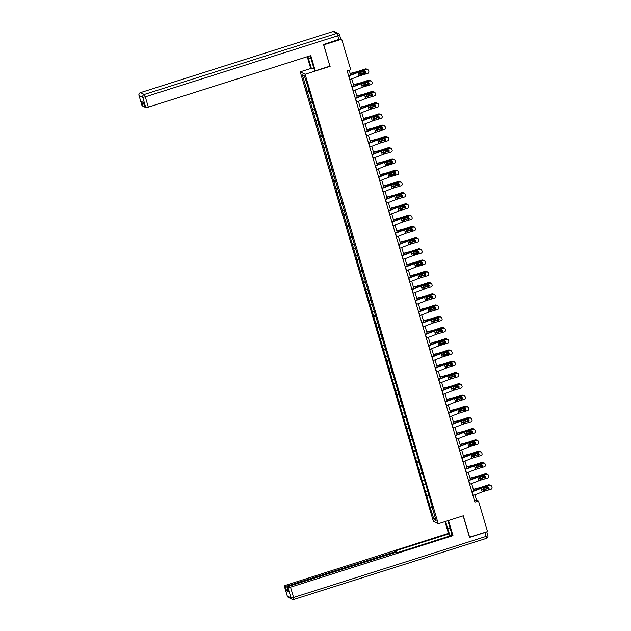 <?xml version="1.0" encoding="UTF-8"?>
<svg xmlns="http://www.w3.org/2000/svg" width="631" height="631" viewBox="0 0 631 631"><rect width="100%" height="100%" fill="white"/><g stroke="black" fill="none" stroke-linecap="round" stroke-linejoin="round"><path stroke-width="0.95" d="M300.23 71.839L433.371 521.324L438.245 523.746L305.104 74.269L300.23 71.839L310.744 68.503M432.834 508.231L337.964 189.347L308.48 88.419L304.371 75.925L302.367 74.931L304.394 75.996M432.48 508.405L436.108 520.654L434.104 519.66L429.995 507.166L432.306 506.433M302.367 74.931L429.995 507.166M329.879 66.184L323.79 44.848L341.679 39.169L350.749 69.796L347.176 70.932L474.898 502.11L478.472 500.975L476.492 499.997L474.954 494.775M429.19 503.088L430.807 502.781M427.148 496.171L429.151 495.785M425.862 491.849L427.479 491.533M423.811 484.931L425.822 484.545M422.533 480.601L424.15 480.294M420.483 473.684L422.494 473.305M419.205 469.361L420.822 469.054M417.154 462.444L419.158 462.066M415.876 458.122L417.493 457.814M413.826 451.204L415.829 450.826M412.548 446.882L414.165 446.574M410.497 439.965L412.5 439.586M409.211 435.642L410.836 435.335M407.169 428.725L409.172 428.339M405.883 424.403L407.5 424.095M403.84 417.485L405.843 417.099M402.554 413.163L404.171 412.855M400.504 406.246L402.515 405.859M399.226 401.923L400.843 401.608M397.175 395.006L399.186 394.62M395.897 390.676L397.514 390.368M393.847 383.758L395.85 383.38M392.569 379.436L394.186 379.128M390.518 372.519L392.521 372.14M389.24 368.196L390.857 367.889M387.189 361.279L389.193 360.9M385.904 356.957L387.529 356.649M383.861 350.039L385.864 349.661M382.575 345.717L384.192 345.409M380.532 338.8L382.536 338.413M379.247 334.477L380.864 334.17M377.196 327.56L379.207 327.173M375.918 323.238L377.535 322.93M373.867 316.32L375.879 315.934M372.59 311.998L374.207 311.682M370.539 305.081L372.542 304.694M369.261 300.75L370.878 300.443M367.21 293.833L369.214 293.454M365.933 289.511L367.55 289.203M363.882 282.593L365.885 282.215M362.596 278.271L364.221 277.963M360.553 271.354L362.557 270.975M359.268 267.031L360.885 266.724M357.225 260.114L359.228 259.735M355.939 255.792L357.556 255.484M353.888 248.874L355.9 248.488M352.611 244.552L354.228 244.244M350.56 237.635L352.571 237.248M349.282 233.312L350.899 233.005M347.231 226.395L349.235 226.008M345.954 222.073L347.571 221.757M343.903 215.155L345.906 214.769M342.625 210.825L344.242 210.517M340.574 203.908L342.578 203.529M339.289 199.585L340.914 199.278M337.246 192.668L339.249 192.289M335.96 188.346L337.577 188.038M333.917 181.428L335.921 181.05M332.632 177.106L334.249 176.798M330.581 170.189L332.592 169.81M329.303 165.866L330.92 165.559M327.252 158.949L329.264 158.562M325.975 154.627L327.592 154.319M323.924 147.709L325.927 147.323M322.646 143.387L324.263 143.079M320.595 136.47L322.599 136.083M319.318 132.147L320.934 131.832M317.267 125.23L319.27 124.843M315.981 120.9L317.606 120.592M313.938 113.982L315.942 113.604M312.653 109.66L314.27 109.352M310.61 102.743L312.613 102.364M309.324 98.42L310.941 98.113M307.273 91.503L309.285 91.124M305.996 87.181L307.612 86.873M341.679 39.169L340.677 38.672M469.48 537.186L487.542 531.602L478.472 500.975M469.653 537.273L463.296 515.803L438.245 523.746M330.155 66.318L305.104 74.269M473.802 490.886L471.617 483.535M470.466 479.647L468.289 472.296M467.137 468.407L464.96 461.056M463.809 457.167L461.632 449.816M460.48 445.928L458.303 438.577M457.152 434.688L454.975 427.337M453.823 423.448L451.646 416.089M450.495 412.209L448.31 404.85M447.158 400.969L444.981 393.61M443.83 389.721L441.653 382.37M440.501 378.482L438.324 371.131M437.173 367.242L434.996 359.891M433.844 356.002L431.667 348.651M430.516 344.763L428.339 337.411M427.187 333.523L425.002 326.164M423.858 322.283L421.674 314.924M420.522 311.044L418.345 303.685M417.194 299.796L415.017 292.445M413.865 288.556L411.688 281.205M410.536 277.317L408.36 269.965M407.208 266.077L405.031 258.726M403.879 254.837L401.695 247.486M400.551 243.598L398.366 236.239M397.214 232.358L395.038 224.999M393.886 221.118L391.709 213.759M390.557 209.871L388.38 202.519M387.229 198.631L385.052 191.28M383.9 187.391L381.723 180.04M380.572 176.152L378.395 168.8M377.243 164.912L375.059 157.561M373.907 153.672L371.73 146.313M370.578 142.432L368.401 135.073M367.25 131.193L365.073 123.834M363.921 119.945L361.744 112.594M360.593 108.706L358.416 101.354M357.264 97.466L355.087 90.115M353.936 86.226L351.751 78.875M350.599 74.986L349.211 70.286M434.104 519.66L435.311 517.972M430.476 507.411L432.48 507.024M474.457 500.635L476.492 499.997M306.792 91.266L309.111 90.533M310.129 102.506L312.44 101.772M313.457 113.746L315.768 113.012M316.786 124.985L319.097 124.252M320.114 136.225L322.425 135.491M323.443 147.465L325.754 146.731M326.771 158.712L329.082 157.979M330.1 169.952L332.419 169.218M333.436 181.192L335.747 180.458M336.765 192.431L339.076 191.698M340.093 203.671L342.404 202.937M343.422 214.911L345.733 214.177M346.75 226.15L349.061 225.417M350.079 237.39L352.39 236.657M353.407 248.638L355.726 247.904M356.744 259.877L359.055 259.144M360.072 271.117L362.383 270.383M363.401 282.357L365.712 281.623M366.729 293.596L369.04 292.863M370.058 304.836L372.369 304.103M373.386 316.076L375.697 315.342M376.715 327.315L379.034 326.582M380.051 338.563L382.362 337.83M383.38 349.803L385.691 349.069M386.708 361.042L389.019 360.309M390.037 372.282L392.348 371.549M393.365 383.522L395.676 382.788M396.694 394.761L399.005 394.028M400.022 406.001L402.341 405.268M403.351 417.241L405.67 416.507M406.687 428.488L408.998 427.755M410.016 439.728L412.327 438.995M413.344 450.968L415.655 450.234M416.673 462.207L418.984 461.474M420.001 473.447L422.313 472.714M423.33 484.687L425.649 483.953M426.659 495.927L428.977 495.193M348.691 76.043L357.919 72.47A3.794 0.505 163.5 0 1 359.725 71.863L366.635 69.536A1.514 1.507 -23.7 0 1 368.449 70.364L368.551 70.601A1.514 1.507 156.3 0 0 366.737 69.765M348.604 75.759L356.917 72.541A5.687 0.757 163.5 0 1 359.623 71.626L366.635 69.536M349.755 79.64L358.984 76.075A3.794 0.505 163.5 0 1 360.79 75.468L367.802 73.37A1.514 1.507 156.3 0 0 368.827 71.492L368.614 70.775A1.514 1.507 156.3 0 0 368.551 70.601M360.49 74.561L364.892 73.267L360.711 74.521M364.892 73.267A1.215 1.199 156.3 0 0 365.704 71.745M361.137 74.655L359.631 73.859L359.954 72.636L364.308 71.2A1.215 1.199 -23.7 0 1 365.814 72.005A1.215 1.199 -23.7 0 1 364.994 73.504M360.79 75.468L360.396 74.647M350.221 73.701L356.168 72.171A5.687 0.757 -16.5 0 0 359.007 71.327L365.152 68.984A1.514 1.451 -80.6 0 1 365.83 68.929L366.382 69.016A1.514 1.451 99.4 0 0 365.704 69.071M350.15 73.448L356.562 71.8A3.794 0.505 -16.5 0 0 358.463 71.232L365.152 68.984M367.203 69.473A1.514 1.451 99.4 0 0 366.382 69.016M364.781 71.153A1.215 1.159 -80.6 0 1 364.079 72.865L359.907 74.34M359.299 74.064L363.535 72.778A1.215 1.159 99.4 0 0 364.284 71.208M313.852 68.219L311.54 68.953L310.76 68.566L307.25 56.727M311.54 68.953L308.504 58.722A8.534 1.199 -107.6 0 1 307.904 56.522M340.685 38.783L323.545 44.541L329.95 66.16L315.279 70.814L314.506 70.427L311.469 60.197A8.534 1.199 -107.6 0 0 310.002 55.859M315.279 70.814L310.775 55.607L148.332 107.144L145.793 107.625L144.767 107.041M144.467 106.103L143.063 106.268L142.038 105.685M144.791 107.128L143.426 102.514L141.699 101.654L143.063 106.268M447.876 520.693L450.723 530.285A8.534 1.199 -107.6 0 1 451.922 535.34M450.069 528.076L447.75 528.81A8.534 1.199 -107.6 0 0 450.384 535.829M447.75 528.81L445.565 521.427M444.958 521.616L448.452 533.392L449.225 533.779L395.558 550.808L396.213 551.147L394.422 551.991L287.799 585.813L288.012 586.53M449.879 535.987L449.225 533.779M448.452 533.392L284.218 585.765L287.31 596.106L291.041 597.959L287.988 587.658L286.947 587.122L288.738 586.286L395.361 552.456L398.524 552.283L452.19 535.254L452.971 535.648L290.528 587.177L293.581 597.478L486.075 536.413L484.923 532.525L469.543 537.407L463.154 515.85M448.483 520.504L452.971 535.648M284.258 585.805L285.259 586.302L287.799 585.813M288.02 590.742L286.624 590.916L288.328 591.689M287.988 587.658L290.528 587.177M484.923 532.525L486.312 531.988M352.019 87.283L361.248 83.718A3.794 0.505 163.5 0 1 363.054 83.103L369.963 80.776A1.514 1.507 -23.7 0 1 371.777 81.604L371.88 81.841A1.514 1.507 156.3 0 0 370.066 81.013M351.932 86.999L360.246 83.789A5.687 0.757 163.5 0 1 362.951 82.866L369.963 80.776M353.084 90.888L362.32 87.315A3.794 0.505 163.5 0 1 364.119 86.707L371.131 84.609A1.514 1.507 156.3 0 0 372.156 82.74L371.943 82.014A1.514 1.507 156.3 0 0 371.88 81.841M363.819 85.8L368.22 84.515L364.048 85.761M368.22 84.515A1.215 1.199 156.3 0 0 369.032 82.992M364.466 85.895L362.959 85.098L363.282 83.884L367.644 82.44A1.215 1.199 -23.7 0 1 369.143 83.245A1.215 1.199 -23.7 0 1 368.323 84.743M364.119 86.707L363.724 85.887M355.348 98.523L364.576 94.958A3.794 0.505 163.5 0 1 366.382 94.342L373.292 92.016A1.514 1.507 -23.7 0 1 375.106 92.844L375.208 93.08A1.514 1.507 156.3 0 0 373.394 92.252M355.261 98.239L363.574 95.029A5.687 0.757 163.5 0 1 366.28 94.114L373.292 92.016M356.412 102.127L365.649 98.554A3.794 0.505 163.5 0 1 367.447 97.947L374.459 95.849A1.514 1.507 156.3 0 0 375.484 93.98L375.271 93.254A1.514 1.507 156.3 0 0 375.208 93.08M371.549 95.754A1.215 1.199 156.3 0 0 372.369 94.232M367.794 97.135L366.288 96.338L366.611 95.123L370.973 93.68A1.215 1.199 -23.7 0 1 372.471 94.484A1.215 1.199 -23.7 0 1 371.651 95.983M367.447 97.947L367.053 97.127M353.549 84.94L359.496 83.41A5.687 0.757 -16.5 0 0 362.344 82.566L368.48 80.224A1.514 1.451 -80.6 0 1 369.159 80.169L369.711 80.255A1.514 1.451 99.4 0 0 369.032 80.311M353.478 84.696L359.891 83.04A3.794 0.505 -16.5 0 0 361.792 82.472L368.48 80.224M370.531 80.721A1.514 1.451 99.4 0 0 369.711 80.255M368.11 82.393A1.215 1.159 -80.6 0 1 367.416 84.104L363.235 85.579M362.628 85.303L366.863 84.018A1.215 1.159 99.4 0 0 367.613 82.448M356.886 96.188L362.825 94.65A5.687 0.757 -16.5 0 0 365.672 93.806L371.809 91.463A1.514 1.451 -80.6 0 1 372.487 91.408L373.039 91.503A1.514 1.451 99.4 0 0 372.361 91.558M356.807 95.936L363.219 94.279A3.794 0.505 -16.5 0 0 365.12 93.719L371.809 91.463M373.86 91.96A1.514 1.451 99.4 0 0 373.039 91.503M371.438 93.633A1.215 1.159 -80.6 0 1 370.744 95.352L366.564 96.819M365.956 96.543L370.192 95.257A1.215 1.159 99.4 0 0 370.941 93.688M358.676 109.762L367.912 106.197A3.794 0.505 163.5 0 1 369.711 105.582L376.62 103.255A1.514 1.507 -23.7 0 1 378.434 104.083L378.537 104.32A1.514 1.507 156.3 0 0 376.723 103.492M358.589 109.478L366.903 106.268A5.687 0.757 163.5 0 1 369.608 105.353L376.62 103.255M359.741 113.367L368.977 109.802A3.794 0.505 163.5 0 1 370.776 109.187L377.788 107.096A1.514 1.507 156.3 0 0 378.821 105.219L378.6 104.501A1.514 1.507 156.3 0 0 378.537 104.32M374.877 106.994A1.215 1.199 156.3 0 0 375.697 105.472M371.131 108.374L369.616 107.585L369.94 106.363L374.301 104.92A1.215 1.199 -23.7 0 1 375.808 105.724A1.215 1.199 -23.7 0 1 374.98 107.223M370.776 109.187L370.381 108.366M362.005 121.002L371.241 117.437A3.794 0.505 163.5 0 1 373.039 116.822L379.949 114.495A1.514 1.507 -23.7 0 1 381.763 115.331L381.865 115.56A1.514 1.507 156.3 0 0 380.051 114.732M361.926 120.718L370.231 117.508A5.687 0.757 163.5 0 1 372.937 116.593L379.949 114.495M363.07 124.607L372.306 121.042A3.794 0.505 163.5 0 1 374.112 120.426L381.124 118.336A1.514 1.507 156.3 0 0 382.149 116.459L381.936 115.741A1.514 1.507 156.3 0 0 381.865 115.56M378.214 118.234A1.215 1.199 156.3 0 0 379.026 116.711M374.459 119.622L372.945 118.825L373.268 117.603L377.63 116.159A1.215 1.199 -23.7 0 1 379.136 116.964A1.215 1.199 -23.7 0 1 378.316 118.47M374.112 120.426L373.71 119.614M365.333 132.242L374.569 128.677A3.794 0.505 163.5 0 1 376.368 128.069L383.277 125.735A1.514 1.507 -23.7 0 1 385.099 126.571L385.202 126.799A1.514 1.507 156.3 0 0 383.38 125.971M365.254 131.958L373.568 128.748A5.687 0.757 163.5 0 1 376.265 127.833L383.277 125.735M366.406 135.846L375.634 132.281A3.794 0.505 163.5 0 1 377.441 131.666L384.453 129.576A1.514 1.507 156.3 0 0 385.478 127.699L385.265 126.981A1.514 1.507 156.3 0 0 385.202 126.799M381.542 129.473A1.215 1.199 156.3 0 0 382.354 127.951M377.788 130.862L376.273 130.065L376.604 128.842L380.958 127.399A1.215 1.199 -23.7 0 1 382.465 128.203A1.215 1.199 -23.7 0 1 381.645 129.71M377.441 131.666L377.038 130.854M360.214 107.428L366.154 105.89A5.687 0.757 -16.5 0 0 369.001 105.046L375.145 102.703A1.514 1.451 -80.6 0 1 375.816 102.648L376.368 102.743A1.514 1.451 99.4 0 0 375.69 102.798M360.135 107.175L366.548 105.519A3.794 0.505 -16.5 0 0 368.449 104.959L375.145 102.703M377.188 103.2A1.514 1.451 99.4 0 0 376.368 102.743M374.767 104.872A1.215 1.159 -80.6 0 1 374.073 106.592L369.892 108.059M369.285 107.783L373.52 106.497A1.215 1.159 99.4 0 0 374.278 104.927M363.543 118.667L369.482 117.137A5.687 0.757 -16.5 0 0 372.329 116.285L378.474 113.943A1.514 1.451 -80.6 0 1 379.144 113.888L379.696 113.982A1.514 1.451 99.4 0 0 379.026 114.037M363.464 118.415L369.884 116.759A3.794 0.505 -16.5 0 0 371.777 116.199L378.474 113.943M380.525 114.44A1.514 1.451 99.4 0 0 379.696 113.982M378.095 116.112A1.215 1.159 -80.6 0 1 377.401 117.831L373.221 119.298M372.613 119.022L376.849 117.737A1.215 1.159 99.4 0 0 377.606 116.167M366.871 129.907L372.811 128.377A5.687 0.757 -16.5 0 0 375.658 127.533L381.802 125.183A1.514 1.451 -80.6 0 1 382.473 125.127L383.025 125.222A1.514 1.451 99.4 0 0 382.354 125.277M366.8 129.655L373.213 127.998A3.794 0.505 -16.5 0 0 375.106 127.438L381.802 125.183M383.853 125.679A1.514 1.451 99.4 0 0 383.025 125.222M381.424 127.359A1.215 1.159 -80.6 0 1 380.73 129.071L376.549 130.538M375.942 130.262L380.177 128.976A1.215 1.159 99.4 0 0 380.935 127.407M368.662 143.482L377.898 139.916A3.794 0.505 163.5 0 1 379.704 139.309L386.614 136.982A1.514 1.507 -23.7 0 1 388.428 137.81L388.53 138.047A1.514 1.507 156.3 0 0 386.716 137.211M368.583 143.205L376.896 139.987A5.687 0.757 163.5 0 1 379.602 139.072L386.614 136.982M369.734 147.086L378.963 143.521A3.794 0.505 163.5 0 1 380.769 142.914L387.781 140.816A1.514 1.507 156.3 0 0 388.806 138.938L388.593 138.221A1.514 1.507 156.3 0 0 388.53 138.047M384.871 140.713A1.215 1.199 156.3 0 0 385.683 139.191M381.116 142.101L379.61 141.305L379.933 140.082L384.287 138.639A1.215 1.199 -23.7 0 1 385.793 139.451A1.215 1.199 -23.7 0 1 384.973 140.95M380.769 142.914L380.375 142.093M370.2 141.147L376.139 139.617A5.687 0.757 -16.5 0 0 378.986 138.773L385.131 136.422A1.514 1.451 -80.6 0 1 385.809 136.367L386.353 136.462A1.514 1.451 99.4 0 0 385.683 136.517M370.129 140.894L376.541 139.238A3.794 0.505 -16.5 0 0 378.434 138.678L385.131 136.422M387.182 136.919A1.514 1.451 99.4 0 0 386.353 136.462M384.752 138.599A1.215 1.159 -80.6 0 1 384.058 140.311L379.878 141.786M379.278 141.502L383.506 140.216A1.215 1.159 99.4 0 0 384.263 138.646M371.998 154.729L381.227 151.156A3.794 0.505 163.5 0 1 383.033 150.549L389.942 148.222A1.514 1.507 -23.7 0 1 391.756 149.05L391.859 149.287A1.514 1.507 156.3 0 0 390.045 148.451M371.911 154.445L380.225 151.227A5.687 0.757 163.5 0 1 382.93 150.312L389.942 148.222M373.063 158.326L382.291 154.761A3.794 0.505 163.5 0 1 384.098 154.153L391.11 152.055A1.514 1.507 156.3 0 0 392.135 150.178L391.922 149.46A1.514 1.507 156.3 0 0 391.859 149.287M388.199 151.953A1.215 1.199 156.3 0 0 389.011 150.43M384.445 153.341L382.938 152.544L383.262 151.322L387.615 149.886A1.215 1.199 -23.7 0 1 389.122 150.691A1.215 1.199 -23.7 0 1 388.302 152.189M384.098 154.153L383.703 153.333M373.528 152.386L379.476 150.856A5.687 0.757 -16.5 0 0 382.315 150.012L388.459 147.67A1.514 1.451 -80.6 0 1 389.138 147.615L389.69 147.701A1.514 1.451 99.4 0 0 389.011 147.757M373.457 152.134L379.87 150.486A3.794 0.505 -16.5 0 0 381.771 149.918L388.459 147.67M390.51 148.159A1.514 1.451 99.4 0 0 389.69 147.701M388.089 149.839A1.215 1.159 -80.6 0 1 387.387 151.55L383.214 153.025M382.607 152.749L386.842 151.464A1.215 1.159 99.4 0 0 387.592 149.894M375.327 165.969L384.555 162.396A3.794 0.505 163.5 0 1 386.361 161.788L393.271 159.462A1.514 1.507 -23.7 0 1 395.085 160.29L395.187 160.526A1.514 1.507 156.3 0 0 393.373 159.69M375.24 165.685L383.553 162.467A5.687 0.757 163.5 0 1 386.259 161.552L393.271 159.462M376.391 169.565L385.628 166A3.794 0.505 163.5 0 1 387.426 165.393L394.438 163.295A1.514 1.507 156.3 0 0 395.463 161.418L395.251 160.7A1.514 1.507 156.3 0 0 395.187 160.526M387.126 164.486L391.528 163.192L387.355 164.446M391.528 163.192A1.215 1.199 156.3 0 0 392.34 161.67M387.773 164.581L386.267 163.784L386.59 162.561L390.952 161.126A1.215 1.199 -23.7 0 1 392.45 161.93A1.215 1.199 -23.7 0 1 391.63 163.429M387.426 165.393L387.032 164.573M376.857 163.626L382.804 162.096A5.687 0.757 -16.5 0 0 385.651 161.252L391.788 158.909A1.514 1.451 -80.6 0 1 392.466 158.854L393.018 158.941A1.514 1.451 99.4 0 0 392.34 158.996M376.786 163.374L383.198 161.725A3.794 0.505 -16.5 0 0 385.099 161.157L391.788 158.909M393.839 159.398A1.514 1.451 99.4 0 0 393.018 158.941M391.417 161.079A1.215 1.159 -80.6 0 1 390.723 162.79L386.543 164.265M385.935 163.989L390.171 162.703A1.215 1.159 99.4 0 0 390.92 161.134M378.655 177.208L387.884 173.643A3.794 0.505 163.5 0 1 389.69 173.028L396.599 170.701A1.514 1.507 -23.7 0 1 398.413 171.529L398.516 171.766A1.514 1.507 156.3 0 0 396.702 170.938M378.568 176.925L386.882 173.714A5.687 0.757 163.5 0 1 389.587 172.791L396.599 170.701M379.72 180.813L388.956 177.24A3.794 0.505 163.5 0 1 390.755 176.633L397.767 174.535A1.514 1.507 156.3 0 0 398.792 172.665L398.579 171.94A1.514 1.507 156.3 0 0 398.516 171.766M390.455 175.726L394.856 174.44L390.684 175.686M394.856 174.44A1.215 1.199 156.3 0 0 395.676 172.918M391.102 175.82L389.595 175.024L389.919 173.809L394.28 172.366A1.215 1.199 -23.7 0 1 395.779 173.17A1.215 1.199 -23.7 0 1 394.959 174.669M390.755 176.633L390.36 175.812M380.193 174.866L386.133 173.336A5.687 0.757 -16.5 0 0 388.98 172.492L395.116 170.149A1.514 1.451 -80.6 0 1 395.795 170.094L396.347 170.181A1.514 1.451 99.4 0 0 395.669 170.236M380.114 174.621L386.527 172.965A3.794 0.505 -16.5 0 0 388.428 172.397L395.116 170.149M397.167 170.646A1.514 1.451 99.4 0 0 396.347 170.181M394.746 172.318A1.215 1.159 -80.6 0 1 394.052 174.03L389.871 175.505M389.264 175.229L393.499 173.943A1.215 1.159 99.4 0 0 394.249 172.373M381.984 188.448L391.22 184.883A3.794 0.505 163.5 0 1 393.018 184.268L399.928 181.941A1.514 1.507 -23.7 0 1 401.742 182.769L401.844 183.006A1.514 1.507 156.3 0 0 400.03 182.178M381.897 188.164L390.21 184.954A5.687 0.757 163.5 0 1 392.916 184.039L399.928 181.941M383.049 192.053L392.285 188.48A3.794 0.505 163.5 0 1 394.083 187.872L401.095 185.774A1.514 1.507 156.3 0 0 402.128 183.905L401.908 183.179A1.514 1.507 156.3 0 0 401.844 183.006M398.185 185.68A1.215 1.199 156.3 0 0 399.005 184.157M394.438 187.06L392.924 186.263L393.247 185.049L397.609 183.605A1.215 1.199 -23.7 0 1 399.115 184.41A1.215 1.199 -23.7 0 1 398.287 185.908M394.083 187.872L393.689 187.052M383.522 186.113L389.461 184.575A5.687 0.757 -16.5 0 0 392.308 183.731L398.453 181.389A1.514 1.451 -80.6 0 1 399.123 181.334L399.675 181.428A1.514 1.451 99.4 0 0 398.997 181.483M383.443 185.861L389.855 184.205A3.794 0.505 -16.5 0 0 391.756 183.645L398.453 181.389M400.496 181.886A1.514 1.451 99.4 0 0 399.675 181.428M398.074 183.558A1.215 1.159 -80.6 0 1 397.38 185.277L393.2 186.744M392.592 186.468L396.828 185.183A1.215 1.159 99.4 0 0 397.585 183.613M385.312 199.688L394.549 196.123A3.794 0.505 163.5 0 1 396.347 195.507L403.256 193.181A1.514 1.507 -23.7 0 1 405.07 194.009L405.173 194.245A1.514 1.507 156.3 0 0 403.359 193.417M385.233 199.404L393.539 196.194A5.687 0.757 163.5 0 1 396.244 195.279L403.256 193.181M386.377 203.292L395.613 199.727A3.794 0.505 163.5 0 1 397.42 199.112L404.432 197.022A1.514 1.507 156.3 0 0 405.457 195.145L405.244 194.427A1.514 1.507 156.3 0 0 405.173 194.245M401.521 196.919A1.215 1.199 156.3 0 0 402.333 195.397M397.767 198.3L396.252 197.511L396.576 196.288L400.937 194.845A1.215 1.199 -23.7 0 1 402.444 195.649A1.215 1.199 -23.7 0 1 401.624 197.148M397.42 199.112L397.017 198.292M386.85 197.353L392.79 195.815A5.687 0.757 -16.5 0 0 395.637 194.971L401.781 192.629A1.514 1.451 -80.6 0 1 402.452 192.573L403.004 192.668A1.514 1.451 99.4 0 0 402.333 192.723M386.771 197.101L393.192 195.444A3.794 0.505 -16.5 0 0 395.085 194.884L401.781 192.629M403.832 193.125A1.514 1.451 99.4 0 0 403.004 192.668M401.403 194.798A1.215 1.159 -80.6 0 1 400.709 196.517L396.528 197.984M395.921 197.708L400.157 196.422A1.215 1.159 99.4 0 0 400.914 194.853M388.641 210.928L397.877 207.362A3.794 0.505 163.5 0 1 399.675 206.747L406.585 204.42A1.514 1.507 -23.7 0 1 408.407 205.256L408.509 205.485A1.514 1.507 156.3 0 0 406.687 204.657M388.562 210.644L396.875 207.433A5.687 0.757 163.5 0 1 399.573 206.518L406.585 204.42M389.713 214.532L398.942 210.967A3.794 0.505 163.5 0 1 400.748 210.352L407.76 208.262A1.514 1.507 156.3 0 0 408.785 206.384L408.572 205.667A1.514 1.507 156.3 0 0 408.509 205.485M404.85 208.159A1.215 1.199 156.3 0 0 405.662 206.637M401.095 209.547L399.581 208.751L399.912 207.528L404.266 206.085A1.215 1.199 -23.7 0 1 405.772 206.889A1.215 1.199 -23.7 0 1 404.952 208.396M400.748 210.352L400.346 209.539M390.179 208.593L396.118 207.063A5.687 0.757 -16.5 0 0 398.966 206.211L405.11 203.868A1.514 1.451 -80.6 0 1 405.78 203.813L406.332 203.908A1.514 1.451 99.4 0 0 405.662 203.963M390.1 208.34L396.52 206.684A3.794 0.505 -16.5 0 0 398.413 206.124L405.11 203.868M407.161 204.365A1.514 1.451 99.4 0 0 406.332 203.908M404.731 206.037A1.215 1.159 -80.6 0 1 404.037 207.757L399.857 209.224M399.249 208.948L403.485 207.662A1.215 1.159 99.4 0 0 404.242 206.092M391.969 222.167L401.206 218.602A3.794 0.505 163.5 0 1 403.012 217.995L409.921 215.66A1.514 1.507 -23.7 0 1 411.735 216.496L411.838 216.725A1.514 1.507 156.3 0 0 410.024 215.897M391.89 221.883L400.204 218.673A5.687 0.757 163.5 0 1 402.909 217.758L409.921 215.66M393.042 225.772L402.27 222.207A3.794 0.505 163.5 0 1 404.077 221.591L411.089 219.501A1.514 1.507 156.3 0 0 412.114 217.624L411.901 216.906A1.514 1.507 156.3 0 0 411.838 216.725M408.178 219.399A1.215 1.199 156.3 0 0 408.991 217.876M404.424 220.787L402.917 219.99L403.241 218.768L407.594 217.324A1.215 1.199 -23.7 0 1 409.101 218.129A1.215 1.199 -23.7 0 1 408.281 219.635M404.077 221.591L403.682 220.779M393.507 219.833L399.447 218.302A5.687 0.757 -16.5 0 0 402.294 217.458L408.438 215.108A1.514 1.451 -80.6 0 1 409.117 215.053L409.661 215.147A1.514 1.451 99.4 0 0 408.991 215.203M393.436 219.58L399.849 217.924A3.794 0.505 -16.5 0 0 401.742 217.364L408.438 215.108M410.489 215.605A1.514 1.451 99.4 0 0 409.661 215.147M408.06 217.285A1.215 1.159 -80.6 0 1 407.366 218.996L403.185 220.464M402.586 220.187L406.814 218.902A1.215 1.159 99.4 0 0 407.571 217.332M395.306 233.407L404.534 229.842A3.794 0.505 163.5 0 1 406.34 229.234L413.25 226.908A1.514 1.507 -23.7 0 1 415.064 227.736L415.166 227.972A1.514 1.507 156.3 0 0 413.352 227.136M395.219 233.131L403.532 229.913A5.687 0.757 163.5 0 1 406.238 228.998L413.25 226.908M396.371 237.011L405.599 233.446A3.794 0.505 163.5 0 1 407.405 232.831L414.417 230.741A1.514 1.507 156.3 0 0 415.443 228.864L415.23 228.146A1.514 1.507 156.3 0 0 415.166 227.972M411.507 230.638A1.215 1.199 156.3 0 0 412.319 229.116M407.752 232.027L406.246 231.23L406.569 230.007L410.923 228.564A1.215 1.199 -23.7 0 1 412.429 229.376A1.215 1.199 -23.7 0 1 411.609 230.875M407.405 232.831L407.011 232.019M396.836 231.072L402.783 229.542A5.687 0.757 -16.5 0 0 405.623 228.698L411.767 226.348A1.514 1.451 -80.6 0 1 412.445 226.292L412.997 226.387A1.514 1.451 99.4 0 0 412.319 226.442M396.765 230.82L403.177 229.163A3.794 0.505 -16.5 0 0 405.078 228.603L411.767 226.348M413.818 226.845A1.514 1.451 99.4 0 0 412.997 226.387M411.396 228.525A1.215 1.159 -80.6 0 1 410.694 230.236L406.522 231.711M405.914 231.427L410.15 230.141A1.215 1.159 99.4 0 0 410.899 228.572M398.634 244.654L407.863 241.081A3.794 0.505 163.5 0 1 409.669 240.474L416.578 238.147A1.514 1.507 -23.7 0 1 418.392 238.975L418.495 239.212A1.514 1.507 156.3 0 0 416.681 238.376M398.547 244.371L406.861 241.152A5.687 0.757 163.5 0 1 409.566 240.237L416.578 238.147M399.699 248.251L408.935 244.686A3.794 0.505 163.5 0 1 410.734 244.079L417.746 241.981A1.514 1.507 156.3 0 0 418.771 240.103L418.558 239.386A1.514 1.507 156.3 0 0 418.495 239.212M414.835 241.878A1.215 1.199 156.3 0 0 415.648 240.356M411.081 243.266L409.574 242.47L409.898 241.247L414.259 239.812A1.215 1.199 -23.7 0 1 415.758 240.616A1.215 1.199 -23.7 0 1 414.938 242.115M410.734 244.079L410.339 243.258M400.164 242.312L406.112 240.782A5.687 0.757 -16.5 0 0 408.959 239.938L415.095 237.595A1.514 1.451 -80.6 0 1 415.774 237.54L416.326 237.627A1.514 1.451 99.4 0 0 415.648 237.682M400.093 242.059L406.506 240.411A3.794 0.505 -16.5 0 0 408.407 239.843L415.095 237.595M417.146 238.084A1.514 1.451 99.4 0 0 416.326 237.627M414.725 239.764A1.215 1.159 -80.6 0 1 414.031 241.476L409.85 242.951M409.243 242.675L413.479 241.389A1.215 1.159 99.4 0 0 414.228 239.819M401.963 255.894L411.191 252.321A3.794 0.505 163.5 0 1 412.997 251.714L419.907 249.387A1.514 1.507 -23.7 0 1 421.721 250.215L421.823 250.452A1.514 1.507 156.3 0 0 420.009 249.616M401.876 255.61L410.189 252.392A5.687 0.757 163.5 0 1 412.895 251.477L419.907 249.387M403.028 259.491L412.264 255.926A3.794 0.505 163.5 0 1 414.062 255.318L421.074 253.22A1.514 1.507 156.3 0 0 422.1 251.343L421.887 250.625A1.514 1.507 156.3 0 0 421.823 250.452M413.762 254.411L418.164 253.118L413.991 254.372M418.164 253.118A1.215 1.199 156.3 0 0 418.984 251.595M414.409 254.506L412.903 253.709L413.226 252.487L417.588 251.051A1.215 1.199 -23.7 0 1 419.087 251.856A1.215 1.199 -23.7 0 1 418.266 253.354M414.062 255.318L413.668 254.498M403.501 253.552L409.44 252.021A5.687 0.757 -16.5 0 0 412.288 251.177L418.424 248.835A1.514 1.451 -80.6 0 1 419.102 248.78L419.654 248.866A1.514 1.451 99.4 0 0 418.976 248.922M403.422 253.299L409.834 251.651A3.794 0.505 -16.5 0 0 411.735 251.083L418.424 248.835M420.475 249.324A1.514 1.451 99.4 0 0 419.654 248.866M418.053 251.004A1.215 1.159 -80.6 0 1 417.359 252.715L413.179 254.19M412.571 253.914L416.807 252.629A1.215 1.159 99.4 0 0 417.556 251.059M405.291 267.134L414.528 263.569A3.794 0.505 163.5 0 1 416.326 262.953L423.235 260.627A1.514 1.507 -23.7 0 1 425.049 261.455L425.152 261.691A1.514 1.507 156.3 0 0 423.338 260.863M405.205 266.85L413.518 263.64A5.687 0.757 163.5 0 1 416.223 262.717L423.235 260.627M406.356 270.738L415.592 267.165A3.794 0.505 163.5 0 1 417.391 266.558L424.403 264.46A1.514 1.507 156.3 0 0 425.428 262.591L425.215 261.865A1.514 1.507 156.3 0 0 425.152 261.691M417.091 265.651L421.492 264.365L417.32 265.612M421.492 264.365A1.215 1.199 156.3 0 0 422.313 262.843M417.738 265.746L416.231 264.949L416.555 263.734L420.916 262.291A1.215 1.199 -23.7 0 1 422.423 263.095A1.215 1.199 -23.7 0 1 421.595 264.594M417.391 266.558L416.996 265.738M406.829 264.791L412.769 263.261A5.687 0.757 -16.5 0 0 415.616 262.417L421.753 260.075A1.514 1.451 -80.6 0 1 422.431 260.019L422.983 260.106A1.514 1.451 99.4 0 0 422.305 260.161M406.75 264.547L413.163 262.89A3.794 0.505 -16.5 0 0 415.064 262.322L421.753 260.075M423.803 260.571A1.514 1.451 99.4 0 0 422.983 260.106M421.382 262.244A1.215 1.159 -80.6 0 1 420.688 263.955L416.507 265.43M415.9 265.154L420.136 263.868A1.215 1.159 99.4 0 0 420.893 262.299M408.62 278.374L417.856 274.808A3.794 0.505 163.5 0 1 419.654 274.193L426.564 271.866A1.514 1.507 -23.7 0 1 428.378 272.695L428.481 272.931A1.514 1.507 156.3 0 0 426.666 272.103M408.541 278.09L416.846 274.879A5.687 0.757 163.5 0 1 419.552 273.964L426.564 271.866M409.685 281.978L418.921 278.405A3.794 0.505 163.5 0 1 420.727 277.798L427.739 275.7A1.514 1.507 156.3 0 0 428.764 273.83L428.552 273.105A1.514 1.507 156.3 0 0 428.481 272.931M424.829 275.605A1.215 1.199 156.3 0 0 425.641 274.083M421.074 276.985L419.56 276.189L419.883 274.974L424.245 273.531A1.215 1.199 -23.7 0 1 425.751 274.335A1.215 1.199 -23.7 0 1 424.931 275.834M420.727 277.798L420.325 276.977M410.158 276.039L416.097 274.501A5.687 0.757 -16.5 0 0 418.945 273.657L425.089 271.314A1.514 1.451 -80.6 0 1 425.759 271.259L426.311 271.354A1.514 1.451 99.4 0 0 425.641 271.409M410.079 275.786L416.499 274.13A3.794 0.505 -16.5 0 0 418.392 273.57L425.089 271.314M427.14 271.811A1.514 1.451 99.4 0 0 426.311 271.354M424.71 273.483A1.215 1.159 -80.6 0 1 424.016 275.203L419.836 276.67M419.229 276.394L423.464 275.108A1.215 1.159 99.4 0 0 424.221 273.538M411.948 289.613L421.185 286.048A3.794 0.505 163.5 0 1 422.983 285.433L429.892 283.106A1.514 1.507 -23.7 0 1 431.707 283.934L431.817 284.171A1.514 1.507 156.3 0 0 429.995 283.343M411.869 289.329L420.183 286.119A5.687 0.757 163.5 0 1 422.88 285.204L429.892 283.106M413.021 293.218L422.249 289.653A3.794 0.505 163.5 0 1 424.056 289.037L431.068 286.947A1.514 1.507 156.3 0 0 432.093 285.07L431.88 284.352A1.514 1.507 156.3 0 0 431.817 284.171M428.157 286.845A1.215 1.199 156.3 0 0 428.97 285.322M424.403 288.225L422.888 287.436L423.22 286.214L427.573 284.77A1.215 1.199 -23.7 0 1 429.08 285.575A1.215 1.199 -23.7 0 1 428.26 287.073M424.056 289.037L423.653 288.217M413.486 287.279L419.426 285.74A5.687 0.757 -16.5 0 0 422.273 284.896L428.417 282.554A1.514 1.451 -80.6 0 1 429.088 282.499L429.64 282.593A1.514 1.451 99.4 0 0 428.97 282.649M413.408 287.026L419.828 285.37A3.794 0.505 -16.5 0 0 421.721 284.81L428.417 282.554M430.468 283.051A1.514 1.451 99.4 0 0 429.64 282.593M428.039 284.723A1.215 1.159 -80.6 0 1 427.345 286.442L423.164 287.91M422.557 287.633L426.793 286.348A1.215 1.159 99.4 0 0 427.55 284.778M415.277 300.853L424.513 297.288A3.794 0.505 163.5 0 1 426.319 296.673L433.221 294.346A1.514 1.507 -23.7 0 1 435.043 295.182L435.145 295.411A1.514 1.507 156.3 0 0 433.331 294.582M415.198 300.569L423.511 297.359A5.687 0.757 163.5 0 1 426.209 296.444L433.221 294.346M416.35 304.457L425.578 300.892A3.794 0.505 163.5 0 1 427.384 300.277L434.396 298.187A1.514 1.507 156.3 0 0 435.422 296.31L435.209 295.592A1.514 1.507 156.3 0 0 435.145 295.411M431.486 298.084A1.215 1.199 156.3 0 0 432.298 296.562M427.731 299.473L426.225 298.676L426.548 297.453L430.902 296.01A1.215 1.199 -23.7 0 1 432.409 296.815A1.215 1.199 -23.7 0 1 431.588 298.321M427.384 300.277L426.99 299.465M416.815 298.518L422.754 296.988A5.687 0.757 -16.5 0 0 425.602 296.136L431.746 293.794A1.514 1.451 -80.6 0 1 432.424 293.738L432.969 293.833A1.514 1.451 99.4 0 0 432.298 293.888M416.744 298.266L423.156 296.609A3.794 0.505 -16.5 0 0 425.049 296.049L431.746 293.794M433.797 294.291A1.514 1.451 99.4 0 0 432.969 293.833M431.367 295.963A1.215 1.159 -80.6 0 1 430.673 297.682L426.493 299.149M425.893 298.873L430.121 297.587A1.215 1.159 99.4 0 0 430.878 296.018M418.613 312.093L427.842 308.527A3.794 0.505 163.5 0 1 429.648 307.92L436.557 305.585A1.514 1.507 -23.7 0 1 438.371 306.421L438.474 306.65A1.514 1.507 156.3 0 0 436.66 305.822M418.527 311.809L426.84 308.598A5.687 0.757 163.5 0 1 429.545 307.683L436.557 305.585M419.678 315.697L428.906 312.132A3.794 0.505 163.5 0 1 430.713 311.517L437.725 309.427A1.514 1.507 156.3 0 0 438.75 307.549L438.537 306.832A1.514 1.507 156.3 0 0 438.474 306.65M434.814 309.324A1.215 1.199 156.3 0 0 435.627 307.802M431.06 310.712L429.553 309.916L429.877 308.693L434.231 307.25A1.215 1.199 -23.7 0 1 435.737 308.054A1.215 1.199 -23.7 0 1 434.917 309.561M430.713 311.517L430.318 310.704M420.143 309.758L426.091 308.228A5.687 0.757 -16.5 0 0 428.93 307.384L435.075 305.033A1.514 1.451 -80.6 0 1 435.753 304.978L436.305 305.073A1.514 1.451 99.4 0 0 435.627 305.128M420.072 309.505L426.485 307.849A3.794 0.505 -16.5 0 0 428.386 307.289L435.075 305.033M437.125 305.53A1.514 1.451 99.4 0 0 436.305 305.073M434.696 307.21A1.215 1.159 -80.6 0 1 434.002 308.922L429.829 310.389M429.222 310.113L433.458 308.827A1.215 1.159 99.4 0 0 434.207 307.258M421.942 323.332L431.17 319.767A3.794 0.505 163.5 0 1 432.976 319.16L439.886 316.833A1.514 1.507 -23.7 0 1 441.7 317.661L441.803 317.898A1.514 1.507 156.3 0 0 439.988 317.062M421.855 323.056L430.168 319.838A5.687 0.757 163.5 0 1 432.874 318.923L439.886 316.833M423.007 326.937L432.243 323.372A3.794 0.505 163.5 0 1 434.041 322.756L441.053 320.666A1.514 1.507 156.3 0 0 442.079 318.789L441.866 318.071A1.514 1.507 156.3 0 0 441.803 317.898M438.143 320.564A1.215 1.199 156.3 0 0 438.955 319.041M434.388 321.952L432.882 321.155L433.205 319.933L437.567 318.489A1.215 1.199 -23.7 0 1 439.066 319.302A1.215 1.199 -23.7 0 1 438.245 320.8M434.041 322.756L433.647 321.944M423.472 320.998L429.419 319.467A5.687 0.757 -16.5 0 0 432.267 318.623L438.403 316.273A1.514 1.451 -80.6 0 1 439.081 316.218L439.633 316.312A1.514 1.451 99.4 0 0 438.955 316.368M423.401 320.745L429.814 319.089A3.794 0.505 -16.5 0 0 431.714 318.529L438.403 316.273M440.454 316.77A1.514 1.451 99.4 0 0 439.633 316.312M438.032 318.45A1.215 1.159 -80.6 0 1 437.338 320.162L433.158 321.636M432.55 321.353L436.786 320.067A1.215 1.159 99.4 0 0 437.535 318.497M425.27 334.58L434.499 331.007A3.794 0.505 163.5 0 1 436.305 330.399L443.214 328.073A1.514 1.507 -23.7 0 1 445.029 328.901L445.131 329.137A1.514 1.507 156.3 0 0 443.317 328.301M425.184 334.296L433.497 331.078A5.687 0.757 163.5 0 1 436.202 330.163L443.214 328.073M426.335 338.177L435.571 334.611A3.794 0.505 163.5 0 1 437.37 334.004L444.382 331.906A1.514 1.507 156.3 0 0 445.407 330.029L445.194 329.311A1.514 1.507 156.3 0 0 445.131 329.137M441.471 331.803A1.215 1.199 156.3 0 0 442.292 330.281M437.717 333.192L436.21 332.395L436.534 331.172L440.895 329.737A1.215 1.199 -23.7 0 1 442.394 330.541A1.215 1.199 -23.7 0 1 441.574 332.04M437.37 334.004L436.975 333.184M426.801 332.237L432.748 330.707A5.687 0.757 -16.5 0 0 435.595 329.863L441.732 327.521A1.514 1.451 -80.6 0 1 442.41 327.465L442.962 327.552A1.514 1.451 99.4 0 0 442.284 327.607M426.73 331.985L433.142 330.336A3.794 0.505 -16.5 0 0 435.043 329.768L441.732 327.521M443.782 328.01A1.514 1.451 99.4 0 0 442.962 327.552M441.361 329.69A1.215 1.159 -80.6 0 1 440.667 331.401L436.486 332.876M435.879 332.6L440.115 331.314A1.215 1.159 99.4 0 0 440.864 329.745M428.599 345.82L437.835 342.247A3.794 0.505 163.5 0 1 439.633 341.639L446.543 339.312A1.514 1.507 -23.7 0 1 448.357 340.141L448.46 340.377A1.514 1.507 156.3 0 0 446.645 339.541M428.512 345.536L436.826 342.317A5.687 0.757 163.5 0 1 439.531 341.403L446.543 339.312M429.664 349.416L438.9 345.851A3.794 0.505 163.5 0 1 440.698 345.244L447.71 343.146A1.514 1.507 156.3 0 0 448.736 341.268L448.523 340.551A1.514 1.507 156.3 0 0 448.46 340.377M440.399 344.337L444.8 343.043L440.627 344.297M444.8 343.043A1.215 1.199 156.3 0 0 445.62 341.521M441.045 344.431L439.539 343.635L439.862 342.412L444.224 340.977A1.215 1.199 -23.7 0 1 445.731 341.781A1.215 1.199 -23.7 0 1 444.902 343.28M440.698 345.244L440.304 344.423M430.137 343.477L436.076 341.947A5.687 0.757 -16.5 0 0 438.924 341.103L445.06 338.76A1.514 1.451 -80.6 0 1 445.738 338.705L446.291 338.792A1.514 1.451 99.4 0 0 445.612 338.847M430.058 343.225L436.471 341.576A3.794 0.505 -16.5 0 0 438.371 341.008L445.06 338.76M447.111 339.249A1.514 1.451 99.4 0 0 446.291 338.792M444.689 340.929A1.215 1.159 -80.6 0 1 443.995 342.641L439.815 344.116M439.208 343.84L443.443 342.554A1.215 1.159 99.4 0 0 444.2 340.985M431.927 357.059L441.164 353.494A3.794 0.505 163.5 0 1 442.962 352.879L449.871 350.552A1.514 1.507 -23.7 0 1 451.686 351.38L451.788 351.617A1.514 1.507 156.3 0 0 449.974 350.789M431.849 356.775L440.154 353.565A5.687 0.757 163.5 0 1 442.859 352.642L449.871 350.552M432.992 360.664L442.228 357.091A3.794 0.505 163.5 0 1 444.035 356.483L451.047 354.385A1.514 1.507 156.3 0 0 452.072 352.516L451.859 351.79A1.514 1.507 156.3 0 0 451.788 351.617M443.727 355.576L448.136 354.291L443.956 355.537M448.136 354.291A1.215 1.199 156.3 0 0 448.949 352.768M444.382 355.671L442.867 354.874L443.191 353.652L447.553 352.216A1.215 1.199 -23.7 0 1 449.059 353.021A1.215 1.199 -23.7 0 1 448.239 354.519M444.035 356.483L443.632 355.663M433.465 354.717L439.405 353.186A5.687 0.757 -16.5 0 0 442.252 352.343L448.396 350A1.514 1.451 -80.6 0 1 449.067 349.945L449.619 350.031A1.514 1.451 99.4 0 0 448.949 350.087M433.387 354.472L439.799 352.816A3.794 0.505 -16.5 0 0 441.7 352.248L448.396 350M450.447 350.497A1.514 1.451 99.4 0 0 449.619 350.031M448.018 352.169A1.215 1.159 -80.6 0 1 447.324 353.881L443.143 355.356M442.536 355.079L446.772 353.794A1.215 1.159 99.4 0 0 447.529 352.224M435.256 368.299L444.492 364.734A3.794 0.505 163.5 0 1 446.291 364.119L453.2 361.792A1.514 1.507 -23.7 0 1 455.014 362.62L455.125 362.857A1.514 1.507 156.3 0 0 453.303 362.028M435.177 368.015L443.49 364.805A5.687 0.757 163.5 0 1 446.188 363.89L453.2 361.792M436.329 371.904L445.557 368.33A3.794 0.505 163.5 0 1 447.363 367.723L454.375 365.625A1.514 1.507 156.3 0 0 455.401 363.756L455.188 363.03A1.514 1.507 156.3 0 0 455.125 362.857M451.465 365.53A1.215 1.199 156.3 0 0 452.277 364.008M447.71 366.911L446.196 366.114L446.527 364.899L450.881 363.456A1.215 1.199 -23.7 0 1 452.388 364.261A1.215 1.199 -23.7 0 1 451.567 365.759M447.363 367.723L446.961 366.903M436.794 365.964L442.733 364.426A5.687 0.757 -16.5 0 0 445.581 363.582L451.725 361.24A1.514 1.451 -80.6 0 1 452.395 361.184L452.948 361.279A1.514 1.451 99.4 0 0 452.277 361.334M436.715 365.712L443.136 364.055A3.794 0.505 -16.5 0 0 445.029 363.495L451.725 361.24M453.776 361.737A1.514 1.451 99.4 0 0 452.948 361.279M451.346 363.409A1.215 1.159 -80.6 0 1 450.652 365.128L446.472 366.595M445.865 366.319L450.1 365.034A1.215 1.159 99.4 0 0 450.857 363.464M438.584 379.539L447.821 375.973A3.794 0.505 163.5 0 1 449.627 375.358L456.528 373.031A1.514 1.507 -23.7 0 1 458.351 373.86L458.453 374.096A1.514 1.507 156.3 0 0 456.639 373.268M438.506 379.255L446.819 376.044A5.687 0.757 163.5 0 1 449.517 375.13L456.528 373.031M439.657 383.143L448.886 379.578A3.794 0.505 163.5 0 1 450.692 378.963L457.704 376.873A1.514 1.507 156.3 0 0 458.729 374.995L458.516 374.278A1.514 1.507 156.3 0 0 458.453 374.096M454.793 376.77A1.215 1.199 156.3 0 0 455.606 375.248M451.039 378.15L449.532 377.362L449.856 376.139L454.21 374.696A1.215 1.199 -23.7 0 1 455.716 375.5A1.215 1.199 -23.7 0 1 454.896 376.999M450.692 378.963L450.289 378.143M440.122 377.204L446.062 375.666A5.687 0.757 -16.5 0 0 448.909 374.822L455.054 372.479A1.514 1.451 -80.6 0 1 455.732 372.424L456.276 372.519A1.514 1.451 99.4 0 0 455.606 372.574M440.052 376.952L446.464 375.295A3.794 0.505 -16.5 0 0 448.357 374.735L455.054 372.479M457.104 372.976A1.514 1.451 99.4 0 0 456.276 372.519M454.675 374.648A1.215 1.159 -80.6 0 1 453.981 376.368L449.8 377.835M449.201 377.559L453.429 376.273A1.215 1.159 99.4 0 0 454.186 374.704M441.921 390.778L451.149 387.213A3.794 0.505 163.5 0 1 452.955 386.598L459.865 384.271A1.514 1.507 -23.7 0 1 461.679 385.107L461.782 385.336A1.514 1.507 156.3 0 0 459.967 384.508M441.834 390.494L450.148 387.284A5.687 0.757 163.5 0 1 452.853 386.369L459.865 384.271M442.986 394.383L452.214 390.818A3.794 0.505 163.5 0 1 454.02 390.203L461.032 388.112A1.514 1.507 156.3 0 0 462.058 386.235L461.845 385.517A1.514 1.507 156.3 0 0 461.782 385.336M458.122 388.01A1.215 1.199 156.3 0 0 458.934 386.487M454.367 389.398L452.861 388.601L453.184 387.379L457.538 385.935A1.215 1.199 -23.7 0 1 459.045 386.74A1.215 1.199 -23.7 0 1 458.224 388.246M454.02 390.203L453.626 389.39M443.451 388.444L449.398 386.913A5.687 0.757 -16.5 0 0 452.238 386.062L458.382 383.719A1.514 1.451 -80.6 0 1 459.06 383.664L459.613 383.758A1.514 1.451 99.4 0 0 458.934 383.814M443.38 388.191L449.793 386.535A3.794 0.505 -16.5 0 0 451.693 385.975L458.382 383.719M460.433 384.216A1.514 1.451 99.4 0 0 459.613 383.758M458.003 385.888A1.215 1.159 -80.6 0 1 457.309 387.608L453.137 389.075M452.53 388.799L456.765 387.513A1.215 1.159 99.4 0 0 457.514 385.943M445.249 402.018L454.478 398.453A3.794 0.505 163.5 0 1 456.284 397.845L463.193 395.511A1.514 1.507 -23.7 0 1 465.008 396.347L465.11 396.576A1.514 1.507 156.3 0 0 463.296 395.747M445.163 401.734L453.476 398.524A5.687 0.757 163.5 0 1 456.181 397.609L463.193 395.511M446.314 405.623L455.55 402.057A3.794 0.505 163.5 0 1 457.349 401.442L464.361 399.352A1.514 1.507 156.3 0 0 465.386 397.475L465.173 396.757A1.514 1.507 156.3 0 0 465.11 396.576M461.45 399.249A1.215 1.199 156.3 0 0 462.263 397.727M457.696 400.638L456.189 399.841L456.513 398.618L460.875 397.175A1.215 1.199 -23.7 0 1 462.373 397.98A1.215 1.199 -23.7 0 1 461.553 399.486M457.349 401.442L456.954 400.63M446.78 399.683L452.727 398.153A5.687 0.757 -16.5 0 0 455.574 397.309L461.711 394.959A1.514 1.451 -80.6 0 1 462.389 394.903L462.941 394.998A1.514 1.451 99.4 0 0 462.263 395.053M446.709 399.431L453.121 397.775A3.794 0.505 -16.5 0 0 455.022 397.214L461.711 394.959M463.761 395.456A1.514 1.451 99.4 0 0 462.941 394.998M461.34 397.136A1.215 1.159 -80.6 0 1 460.646 398.847L456.465 400.314M455.858 400.038L460.094 398.753A1.215 1.159 99.4 0 0 460.843 397.183M448.578 413.258L457.806 409.693A3.794 0.505 163.5 0 1 459.613 409.085L466.522 406.758A1.514 1.507 -23.7 0 1 468.336 407.587L468.439 407.823A1.514 1.507 156.3 0 0 466.625 406.987M448.491 412.982L456.805 409.764A5.687 0.757 163.5 0 1 459.51 408.849L466.522 406.758M449.643 416.862L458.879 413.297A3.794 0.505 163.5 0 1 460.677 412.682L467.689 410.592A1.514 1.507 156.3 0 0 468.715 408.714L468.502 407.997A1.514 1.507 156.3 0 0 468.439 407.823M464.779 410.489A1.215 1.199 156.3 0 0 465.599 408.967M461.024 411.877L459.518 411.081L459.841 409.858L464.203 408.415A1.215 1.199 -23.7 0 1 465.702 409.227A1.215 1.199 -23.7 0 1 464.881 410.726M460.677 412.682L460.283 411.869M450.108 410.923L456.055 409.393A5.687 0.757 -16.5 0 0 458.903 408.549L465.039 406.198A1.514 1.451 -80.6 0 1 465.717 406.143L466.27 406.238A1.514 1.451 99.4 0 0 465.591 406.293M450.037 410.671L456.45 409.014A3.794 0.505 -16.5 0 0 458.351 408.454L465.039 406.198M467.09 406.695A1.514 1.451 99.4 0 0 466.27 406.238M464.668 408.375A1.215 1.159 -80.6 0 1 463.974 410.087L459.794 411.562M459.187 411.278L463.422 409.992A1.215 1.159 99.4 0 0 464.171 408.423M451.906 424.505L461.143 420.932A3.794 0.505 163.5 0 1 462.941 420.325L469.85 417.998A1.514 1.507 -23.7 0 1 471.665 418.826L471.767 419.063A1.514 1.507 156.3 0 0 469.953 418.227M451.82 424.221L460.133 421.003A5.687 0.757 163.5 0 1 462.838 420.088L469.85 417.998M452.971 428.102L462.207 424.537A3.794 0.505 163.5 0 1 464.006 423.929L471.018 421.831A1.514 1.507 156.3 0 0 472.043 419.954L471.83 419.236A1.514 1.507 156.3 0 0 471.767 419.063M468.107 421.729A1.215 1.199 156.3 0 0 468.928 420.207M464.353 423.117L462.846 422.32L463.17 421.098L467.532 419.662A1.215 1.199 -23.7 0 1 469.038 420.467A1.215 1.199 -23.7 0 1 468.21 421.965M464.006 423.929L463.611 423.109M453.444 422.163L459.384 420.632A5.687 0.757 -16.5 0 0 462.231 419.789L468.368 417.446A1.514 1.451 -80.6 0 1 469.046 417.391L469.598 417.477A1.514 1.451 99.4 0 0 468.92 417.533M453.366 421.91L459.778 420.262A3.794 0.505 -16.5 0 0 461.679 419.694L468.368 417.446M470.418 417.935A1.514 1.451 99.4 0 0 469.598 417.477M467.997 419.615A1.215 1.159 -80.6 0 1 467.303 421.327L463.122 422.802M462.515 422.525L466.751 421.24A1.215 1.159 99.4 0 0 467.508 419.67M455.235 435.745L464.471 432.172A3.794 0.505 163.5 0 1 466.27 431.565L473.179 429.238A1.514 1.507 -23.7 0 1 474.993 430.066L475.096 430.303A1.514 1.507 156.3 0 0 473.282 429.466M455.156 435.461L463.462 432.243A5.687 0.757 163.5 0 1 466.167 431.328L473.179 429.238M456.3 439.342L465.536 435.776A3.794 0.505 163.5 0 1 467.342 435.169L474.354 433.071A1.514 1.507 156.3 0 0 475.38 431.194L475.167 430.476A1.514 1.507 156.3 0 0 475.096 430.303M467.035 434.262L471.444 432.969L467.263 434.223M471.444 432.969A1.215 1.199 156.3 0 0 472.256 431.446M467.689 434.357L466.175 433.56L466.498 432.338L470.86 430.902A1.215 1.199 -23.7 0 1 472.367 431.707A1.215 1.199 -23.7 0 1 471.546 433.205M467.342 435.169L466.94 434.349M456.773 433.402L462.712 431.872A5.687 0.757 -16.5 0 0 465.56 431.028L471.704 428.686A1.514 1.451 -80.6 0 1 472.374 428.63L472.927 428.717A1.514 1.451 99.4 0 0 472.256 428.772M456.694 433.15L463.107 431.501A3.794 0.505 -16.5 0 0 465.008 430.934L471.704 428.686M473.755 429.175A1.514 1.451 99.4 0 0 472.927 428.717M471.325 430.855A1.215 1.159 -80.6 0 1 470.631 432.566L466.451 434.041M465.844 433.765L470.079 432.48A1.215 1.159 99.4 0 0 470.836 430.91M458.563 446.985L467.8 443.412A3.794 0.505 163.5 0 1 469.598 442.804L476.508 440.477A1.514 1.507 -23.7 0 1 478.322 441.306L478.424 441.542A1.514 1.507 156.3 0 0 476.61 440.714M458.485 446.701L466.798 443.49A5.687 0.757 163.5 0 1 469.496 442.568L476.508 440.477M459.636 450.589L468.865 447.016A3.794 0.505 163.5 0 1 470.671 446.409L477.683 444.311A1.514 1.507 156.3 0 0 478.708 442.441L478.495 441.716A1.514 1.507 156.3 0 0 478.424 441.542M470.371 445.502L474.772 444.216L470.592 445.462M474.772 444.216A1.215 1.199 156.3 0 0 475.585 442.694M471.018 445.596L469.503 444.8L469.835 443.577L474.189 442.142A1.215 1.199 -23.7 0 1 475.695 442.946A1.215 1.199 -23.7 0 1 474.875 444.445M470.671 446.409L470.269 445.589M460.102 444.642L466.041 443.112A5.687 0.757 -16.5 0 0 468.888 442.268L475.033 439.925A1.514 1.451 -80.6 0 1 475.703 439.87L476.255 439.957A1.514 1.451 99.4 0 0 475.585 440.012M460.023 444.398L466.443 442.741A3.794 0.505 -16.5 0 0 468.336 442.173L475.033 439.925M477.083 440.422A1.514 1.451 99.4 0 0 476.255 439.957M474.654 442.094A1.215 1.159 -80.6 0 1 473.96 443.806L469.779 445.281M469.172 445.005L473.408 443.719A1.215 1.159 99.4 0 0 474.165 442.15M461.892 458.224L471.128 454.659A3.794 0.505 163.5 0 1 472.935 454.044L479.836 451.717A1.514 1.507 -23.7 0 1 481.658 452.545L481.761 452.782A1.514 1.507 156.3 0 0 479.946 451.954M461.813 457.94L470.127 454.73A5.687 0.757 163.5 0 1 472.824 453.815L479.836 451.717M462.965 461.829L472.193 458.256A3.794 0.505 163.5 0 1 473.999 457.649L481.011 455.55A1.514 1.507 156.3 0 0 482.037 453.681L481.824 452.955A1.514 1.507 156.3 0 0 481.761 452.782M478.101 455.456A1.215 1.199 156.3 0 0 478.913 453.934M474.346 456.836L472.84 456.039L473.163 454.825L477.517 453.381A1.215 1.199 -23.7 0 1 479.024 454.186A1.215 1.199 -23.7 0 1 478.203 455.685M473.999 457.649L473.597 456.828M463.43 455.89L469.369 454.352A5.687 0.757 -16.5 0 0 472.217 453.508L478.361 451.165A1.514 1.451 -80.6 0 1 479.039 451.11L479.584 451.204A1.514 1.451 99.4 0 0 478.913 451.252M463.359 455.637L469.772 453.981A3.794 0.505 -16.5 0 0 471.665 453.421L478.361 451.165M480.412 451.662A1.514 1.451 99.4 0 0 479.584 451.204M477.982 453.334A1.215 1.159 -80.6 0 1 477.288 455.054L473.108 456.521M472.509 456.245L476.736 454.959A1.215 1.159 99.4 0 0 477.493 453.389M465.228 469.464L474.457 465.899A3.794 0.505 163.5 0 1 476.263 465.284L483.172 462.957A1.514 1.507 -23.7 0 1 484.987 463.785L485.089 464.022A1.514 1.507 156.3 0 0 483.275 463.193M465.142 469.18L473.455 465.97A5.687 0.757 163.5 0 1 476.16 465.055L483.172 462.957M466.293 473.069L475.522 469.503A3.794 0.505 163.5 0 1 477.328 468.888L484.34 466.798A1.514 1.507 156.3 0 0 485.365 464.921L485.152 464.195A1.514 1.507 156.3 0 0 485.089 464.022M481.429 466.695A1.215 1.199 156.3 0 0 482.242 465.173M477.675 468.076L476.168 467.287L476.492 466.064L480.846 464.621A1.215 1.199 -23.7 0 1 482.352 465.426A1.215 1.199 -23.7 0 1 481.532 466.924M477.328 468.888L476.933 468.068M466.759 467.129L472.706 465.591A5.687 0.757 -16.5 0 0 475.545 464.747L481.69 462.405A1.514 1.451 -80.6 0 1 482.368 462.349L482.92 462.444A1.514 1.451 99.4 0 0 482.242 462.499M466.688 466.877L473.1 465.221A3.794 0.505 -16.5 0 0 475.001 464.661L481.69 462.405M483.74 462.902A1.514 1.451 99.4 0 0 482.92 462.444M481.311 464.574A1.215 1.159 -80.6 0 1 480.617 466.293L476.444 467.76M475.837 467.484L480.065 466.199A1.215 1.159 99.4 0 0 480.822 464.629M468.557 480.704L477.785 477.139A3.794 0.505 163.5 0 1 479.592 476.523L486.501 474.197A1.514 1.507 -23.7 0 1 488.315 475.033L488.418 475.261A1.514 1.507 156.3 0 0 486.604 474.433M468.47 480.42L476.784 477.21A5.687 0.757 163.5 0 1 479.489 476.295L486.501 474.197M469.622 484.308L478.858 480.743A3.794 0.505 163.5 0 1 480.656 480.128L487.668 478.038A1.514 1.507 156.3 0 0 488.694 476.16L488.481 475.443A1.514 1.507 156.3 0 0 488.418 475.261M484.758 477.935A1.215 1.199 156.3 0 0 485.57 476.413M481.003 479.323L479.497 478.527L479.82 477.304L484.182 475.861A1.215 1.199 -23.7 0 1 485.681 476.665A1.215 1.199 -23.7 0 1 484.86 478.172M480.656 480.128L480.262 479.315M470.087 478.369L476.034 476.839A5.687 0.757 -16.5 0 0 478.882 475.987L485.018 473.644A1.514 1.451 -80.6 0 1 485.696 473.589L486.249 473.684A1.514 1.451 99.4 0 0 485.57 473.739M470.016 478.117L476.429 476.46A3.794 0.505 -16.5 0 0 478.33 475.9L485.018 473.644M487.069 474.141A1.514 1.451 99.4 0 0 486.249 473.684M484.647 475.813A1.215 1.159 -80.6 0 1 483.953 477.533L479.773 479M479.166 478.724L483.401 477.438A1.215 1.159 99.4 0 0 484.151 475.869M471.885 491.943L481.114 488.378A3.794 0.505 163.5 0 1 482.92 487.771L489.83 485.436A1.514 1.507 -23.7 0 1 491.644 486.272L491.746 486.501A1.514 1.507 156.3 0 0 489.932 485.673M471.799 491.659L480.112 488.449A5.687 0.757 163.5 0 1 482.818 487.534L489.83 485.436M472.95 495.548L482.187 491.983A3.794 0.505 163.5 0 1 483.985 491.368L490.997 489.277A1.514 1.507 156.3 0 0 492.022 487.4L491.809 486.682A1.514 1.507 156.3 0 0 491.746 486.501M488.086 489.175A1.215 1.199 156.3 0 0 488.899 487.653M484.332 490.563L482.825 489.766L483.149 488.544L487.511 487.1A1.215 1.199 -23.7 0 1 489.009 487.905A1.215 1.199 -23.7 0 1 488.189 489.411M483.985 491.368L483.591 490.555M473.416 489.609L479.363 488.078A5.687 0.757 -16.5 0 0 482.21 487.235L488.347 484.884A1.514 1.451 -80.6 0 1 489.025 484.829L489.577 484.923A1.514 1.451 99.4 0 0 488.899 484.979M473.345 489.356L479.757 487.7A3.794 0.505 -16.5 0 0 481.658 487.14L488.347 484.884M490.397 485.381A1.514 1.451 99.4 0 0 489.577 484.923M487.976 487.061A1.215 1.159 -80.6 0 1 487.282 488.773L483.101 490.24M482.494 489.964L486.73 488.678A1.215 1.159 99.4 0 0 487.479 487.108M359.954 72.636L359.725 71.863M358.984 76.075L357.919 72.47M349.976 79.561L348.904 75.957M359.007 71.327L359.142 71.776M356.168 72.171L356.341 72.77M364.079 72.865L363.535 72.778M338.934 39.666L337.782 35.77L145.288 96.835L144.247 94.476L336.749 33.411L333.01 31.558L140.516 92.623L144.247 94.476A2.272 2.232 116.5 0 0 142.74 97.324L139.009 95.462L142.062 105.771M145.793 107.625L142.74 97.324L145.288 96.835L148.332 107.144M310.775 57.997L308.504 58.722M139.009 95.462A2.272 2.232 -63.5 0 1 140.516 92.623L140.468 92.615A2.272 2.272 0 0 0 138.978 95.431L139.009 95.462M138.986 95.376L142.03 105.732M140.429 92.647L333.01 31.558A2.272 2.232 116.5 0 1 334.667 31.684A2.272 2.272 0 0 0 332.963 31.55L332.931 31.582M340.716 38.822L339.565 34.926A2.272 2.272 0 0 0 338.397 33.538A2.272 2.232 -63.5 0 0 336.749 33.411L337.782 35.77L339.533 34.894A2.272 2.232 -63.5 0 0 338.397 33.538L334.667 31.684M286.987 587.161L288.351 591.775M286.624 590.916L285.259 586.302M394.627 552.693L394.422 551.991M284.218 585.765L287.271 596.074A2.272 2.272 0 0 0 288.438 597.462A2.272 2.232 -63.5 0 1 287.31 596.106L287.279 596.027M291.041 597.959A2.272 2.232 116.5 0 0 293.825 599.442L293.581 597.478L291.041 597.959M487.826 535.538L486.075 536.413L486.32 538.377M363.282 83.884L363.054 83.103M362.32 87.315L361.248 83.718M353.305 90.801L352.232 87.196M366.611 95.123L366.382 94.342M365.649 98.554L364.576 94.958M356.633 102.041L355.568 98.436M362.344 82.566L362.47 83.016M359.496 83.41L359.67 84.01M367.416 84.104L366.863 84.018M365.672 93.806L365.806 94.256M362.825 94.65L362.999 95.249M370.744 95.352L370.192 95.257M369.94 106.363L369.711 105.582M368.977 109.802L367.912 106.197M359.962 113.28L358.897 109.684M373.268 117.603L373.039 116.822M372.306 121.042L371.241 117.437M363.29 124.528L362.226 120.923M376.604 128.842L376.368 128.069M375.634 132.281L374.569 128.677M366.619 135.768L365.554 132.163M369.001 105.046L369.135 105.495M366.154 105.89L366.327 106.489M374.073 106.592L373.52 106.497M372.329 116.285L372.464 116.735M369.482 117.137L369.663 117.729M377.401 117.831L376.849 117.737M375.658 127.533L375.792 127.975M372.811 128.377L372.992 128.969M380.73 129.071L380.177 128.976M379.933 140.082L379.704 139.309M378.963 143.521L377.898 139.916M369.947 147.007L368.883 143.403M378.986 138.773L379.121 139.222M376.139 139.617L376.321 140.208M384.058 140.311L383.506 140.216M383.262 151.322L383.033 150.549M382.291 154.761L381.227 151.156M373.284 158.247L372.211 154.642M382.315 150.012L382.449 150.462M379.476 150.856L379.649 151.448M387.387 151.55L386.842 151.464M386.59 162.561L386.361 161.788M385.628 166L384.555 162.396M376.612 169.487L375.54 165.882M385.651 161.252L385.778 161.702M382.804 162.096L382.978 162.695M390.723 162.79L390.171 162.703M389.919 173.809L389.69 173.028M388.956 177.24L387.884 173.643M379.941 180.726L378.876 177.122M388.98 172.492L389.114 172.941M386.133 173.336L386.306 173.935M394.052 174.03L393.499 173.943M393.247 185.049L393.018 184.268M392.285 188.48L391.22 184.883M383.269 191.966L382.205 188.361M392.308 183.731L392.443 184.181M389.461 184.575L389.635 185.175M397.38 185.277L396.828 185.183M396.576 196.288L396.347 195.507M395.613 199.727L394.549 196.123M386.598 203.206L385.533 199.609M395.637 194.971L395.771 195.421M392.79 195.815L392.971 196.415M400.709 196.517L400.157 196.422M399.912 207.528L399.675 206.747M398.942 210.967L397.877 207.362M389.926 214.445L388.862 210.849M398.966 206.211L399.1 206.66M396.118 207.063L396.3 207.654M404.037 207.757L403.485 207.662M403.241 218.768L403.012 217.995M402.27 222.207L401.206 218.602M393.255 225.693L392.19 222.088M402.294 217.458L402.428 217.9M399.447 218.302L399.628 218.894M407.366 218.996L406.814 218.902M406.569 230.007L406.34 229.234M405.599 233.446L404.534 229.842M396.591 236.933L395.519 233.328M405.623 228.698L405.757 229.14M402.783 229.542L402.957 230.134M410.694 230.236L410.15 230.141M409.898 241.247L409.669 240.474M408.935 244.686L407.863 241.081M399.92 248.172L398.847 244.568M408.959 239.938L409.085 240.387M406.112 240.782L406.285 241.373M414.031 241.476L413.479 241.389M413.226 252.487L412.997 251.714M412.264 255.926L411.191 252.321M403.248 259.412L402.176 255.807M412.288 251.177L412.422 251.627M409.44 252.021L409.614 252.621M417.359 252.715L416.807 252.629M416.555 263.734L416.326 262.953M415.592 267.165L414.528 263.569M406.577 270.652L405.512 267.047M415.616 262.417L415.75 262.867M412.769 263.261L412.942 263.861M420.688 263.955L420.136 263.868M419.883 274.974L419.654 274.193M418.921 278.405L417.856 274.808M409.905 281.891L408.841 278.287M418.945 273.657L419.079 274.106M416.097 274.501L416.271 275.1M424.016 275.203L423.464 275.108M423.22 286.214L422.983 285.433M422.249 289.653L421.185 286.048M413.234 293.131L412.169 289.534M422.273 284.896L422.407 285.346M419.426 285.74L419.607 286.34M427.345 286.442L426.793 286.348M426.548 297.453L426.319 296.673M425.578 300.892L424.513 297.288M416.563 304.371L415.498 300.774M425.602 296.136L425.736 296.586M422.754 296.988L422.936 297.58M430.673 297.682L430.121 297.587M429.877 308.693L429.648 307.92M428.906 312.132L427.842 308.527M419.899 315.618L418.826 312.014M428.93 307.384L429.064 307.825M426.091 308.228L426.264 308.819M434.002 308.922L433.458 308.827M433.205 319.933L432.976 319.16M432.243 323.372L431.17 319.767M423.227 326.858L422.155 323.253M432.267 318.623L432.393 319.065M429.419 319.467L429.593 320.059M437.338 320.162L436.786 320.067M436.534 331.172L436.305 330.399M435.571 334.611L434.499 331.007M426.556 338.098L425.483 334.493M435.595 329.863L435.729 330.313M432.748 330.707L432.921 331.299M440.667 331.401L440.115 331.314M439.862 342.412L439.633 341.639M438.9 345.851L437.835 342.247M429.885 349.337L428.82 345.733M438.924 341.103L439.058 341.552M436.076 341.947L436.25 342.546M443.995 342.641L443.443 342.554M443.191 353.652L442.962 352.879M442.228 357.091L441.164 353.494M433.213 360.577L432.148 356.972M442.252 352.343L442.386 352.792M439.405 353.186L439.578 353.786M447.324 353.881L446.772 353.794M446.527 364.899L446.291 364.119M445.557 368.33L444.492 364.734M436.542 371.817L435.477 368.212M445.581 363.582L445.715 364.032M442.733 364.426L442.915 365.026M450.652 365.128L450.1 365.034M449.856 376.139L449.627 375.358M448.886 379.578L447.821 375.973M439.87 383.056L438.805 379.46M448.909 374.822L449.043 375.271M446.062 375.666L446.243 376.265M453.981 376.368L453.429 376.273M453.184 387.379L452.955 386.598M452.214 390.818L451.149 387.213M443.199 394.296L442.134 390.699M452.238 386.062L452.372 386.511M449.398 386.913L449.572 387.505M457.309 387.608L456.765 387.513M456.513 398.618L456.284 397.845M455.55 402.057L454.478 398.453M446.535 405.544L445.462 401.939M455.574 397.309L455.7 397.751M452.727 398.153L452.9 398.745M460.646 398.847L460.094 398.753M459.841 409.858L459.613 409.085M458.879 413.297L457.806 409.693M449.864 416.783L448.791 413.179M458.903 408.549L459.037 408.991M456.055 409.393L456.229 409.984M463.974 410.087L463.422 409.992M463.17 421.098L462.941 420.325M462.207 424.537L461.143 420.932M453.192 428.023L452.127 424.418M462.231 419.789L462.365 420.238M459.384 420.632L459.557 421.224M467.303 421.327L466.751 421.24M466.498 432.338L466.27 431.565M465.536 435.776L464.471 432.172M456.521 439.263L455.456 435.658M465.56 431.028L465.694 431.478M462.712 431.872L462.886 432.472M470.631 432.566L470.079 432.48M469.835 443.577L469.598 442.804M468.865 447.016L467.8 443.412M459.849 450.502L458.784 446.898M468.888 442.268L469.022 442.717M466.041 443.112L466.222 443.711M473.96 443.806L473.408 443.719M473.163 454.825L472.935 454.044M472.193 458.256L471.128 454.659M463.178 461.742L462.113 458.138M472.217 453.508L472.351 453.957M469.369 454.352L469.551 454.951M477.288 455.054L476.736 454.959M476.492 466.064L476.263 465.284M475.522 469.503L474.457 465.899M466.506 472.982L465.441 469.385M475.545 464.747L475.679 465.197M472.706 465.591L472.879 466.191M480.617 466.293L480.065 466.199M479.82 477.304L479.592 476.523M478.858 480.743L477.785 477.139M469.843 484.222L468.77 480.625M478.882 475.987L479.008 476.437M476.034 476.839L476.208 477.43M483.953 477.533L483.401 477.438M483.149 488.544L482.92 487.771M482.187 491.983L481.114 488.378M473.171 495.469L472.098 491.864M482.21 487.235L482.344 487.676M479.363 488.078L479.536 488.67M487.282 488.773L486.73 488.678M144.759 107.089L143.395 102.498M288.438 597.462L292.169 599.316A2.272 2.272 0 0 0 293.872 599.45L486.375 538.385A2.272 2.272 0 0 0 487.866 535.569L486.761 531.846M396.505 552.141L396.213 551.147M286.947 587.122L288.32 591.736"/></g></svg>
